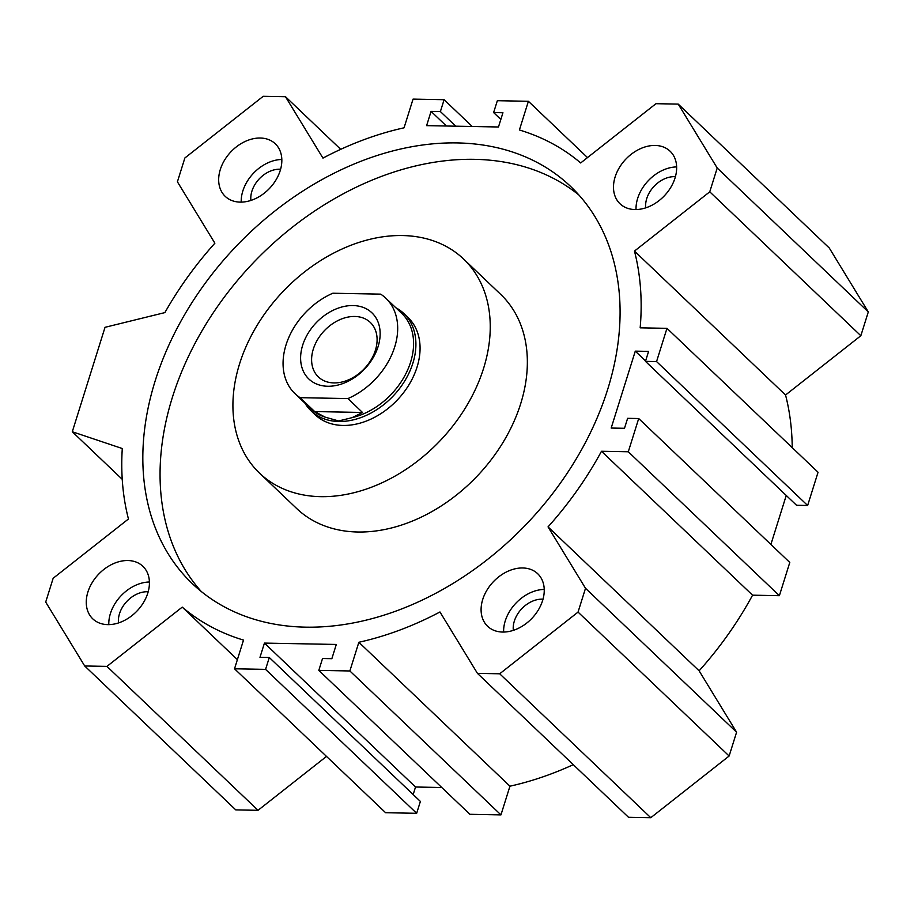<?xml version="1.0" encoding="UTF-8"?>
<svg xmlns="http://www.w3.org/2000/svg" width="914" height="914" viewBox="0 0 914 914"><rect width="100%" height="100%" fill="white"/><g stroke="black" fill="none" stroke-linecap="round" stroke-linejoin="round"><path stroke-width="1.37" d="M675.423 176.688A25.272 18.52 -46.4 0 0 674.601 176.653A25.272 18.52 -46.4 0 0 645.73 207.855M543.019 599.196A25.272 18.52 -46.4 0 0 542.185 599.161A25.272 18.52 -46.4 0 0 513.325 630.363M280.598 169.25A25.272 18.52 -46.4 0 0 279.775 169.216A25.272 18.52 -46.4 0 0 250.904 200.429M148.194 591.769A25.272 18.52 -46.4 0 0 147.371 591.735A25.272 18.52 -46.4 0 0 118.5 622.937M463.581 259.028L500.689 294.377A147.885 108.332 133.6 0 1 503.454 441.713A147.885 108.332 133.6 0 1 357.774 532.005A147.885 108.332 133.6 0 1 296.684 508.527L259.576 473.178A147.885 108.332 133.6 0 1 256.811 325.852A147.885 108.332 133.6 0 1 402.491 235.549A147.885 108.332 133.6 0 1 463.581 259.028A147.885 108.332 133.6 0 1 466.346 406.364A147.885 108.332 133.6 0 1 320.665 496.656A147.885 108.332 133.6 0 1 259.576 473.178M403.794 313.479L407.941 317.432A67.225 49.242 133.6 0 1 417.035 367.154A67.225 49.242 133.6 0 1 371.244 418.966A67.225 49.242 133.6 0 1 315.216 414.773L311.057 410.82A67.225 49.242 -46.4 0 0 338.831 421.491A67.225 49.242 -46.4 0 0 405.051 380.441A67.225 49.242 -46.4 0 0 403.794 313.479A67.225 49.242 -46.4 0 0 395.762 307.687M155.209 380.784A274.257 200.909 133.6 0 1 342.03 169.364A274.257 200.909 133.6 0 1 570.622 186.456A274.257 200.909 133.6 0 1 607.707 389.295A274.257 200.909 133.6 0 1 420.886 600.715A274.257 200.909 133.6 0 1 192.294 583.623A274.257 200.909 133.6 0 1 155.209 380.784M201.24 591.484A274.257 200.909 133.6 0 1 172.438 397.19A274.257 200.909 133.6 0 1 352.301 189.129A274.257 200.909 133.6 0 1 578.905 195.013M502.62 632.054A36.297 26.586 133.6 0 1 487.63 626.296A36.297 26.586 133.6 0 1 486.956 590.136A36.297 26.586 133.6 0 1 522.705 567.971A36.297 26.586 133.6 0 1 537.706 573.729A36.297 26.586 133.6 0 1 538.38 609.889A36.297 26.586 133.6 0 1 502.62 632.054M544.241 589.427A36.297 26.586 -46.4 0 0 503.625 632.054M240.211 202.12A36.297 26.586 133.6 0 1 225.21 196.35A36.297 26.586 133.6 0 1 224.536 160.19A36.297 26.586 133.6 0 1 260.296 138.025A36.297 26.586 133.6 0 1 275.285 143.784A36.297 26.586 133.6 0 1 275.971 179.955A36.297 26.586 133.6 0 1 240.211 202.12M281.82 159.482A36.297 26.586 -46.4 0 0 241.216 202.12M107.806 624.628A36.297 26.586 133.6 0 1 92.805 618.869A36.297 26.586 133.6 0 1 92.131 582.698A36.297 26.586 133.6 0 1 127.88 560.533A36.297 26.586 133.6 0 1 142.881 566.303A36.297 26.586 133.6 0 1 143.555 602.463A36.297 26.586 133.6 0 1 107.806 624.628M149.416 582.001A36.297 26.586 -46.4 0 0 108.8 624.628M635.036 209.546A36.297 26.586 133.6 0 1 620.035 203.788A36.297 26.586 133.6 0 1 619.361 167.616A36.297 26.586 133.6 0 1 655.121 145.452A36.297 26.586 133.6 0 1 670.111 151.221A36.297 26.586 133.6 0 1 670.785 187.381A36.297 26.586 133.6 0 1 635.036 209.546M676.646 166.919A36.297 26.586 -46.4 0 0 636.03 209.546M472.23 126.498L444.101 99.706L413.048 99.112L404.057 127.811A298.455 218.629 -46.4 0 0 322.95 158.111L285.476 96.713L263.221 96.301L184.868 157.985L177.407 181.806L214.881 243.193A298.455 218.629 -46.4 0 0 164.886 312.599L105.03 327.315L72.297 431.751L122.282 448.534A298.455 218.629 -46.4 0 0 128.451 518.992L53.161 578.265L45.7 602.075L84.705 665.975L106.949 666.397L182.24 607.125A298.455 218.629 -46.4 0 0 243.512 640.097L234.521 668.797L385.605 812.717L416.658 813.3L265.574 669.379L234.521 668.797M678.222 104.105L717.216 168.005L868.3 311.925L829.295 248.025L678.222 104.105L655.966 103.693L580.676 162.955A298.455 218.629 -46.4 0 0 519.403 129.982L528.395 101.283L587.496 157.585M573.284 764.664A298.455 218.629 133.6 0 1 509.943 786.189L500.952 814.888L349.868 670.967L358.859 642.268A298.455 218.629 -46.4 0 0 439.965 611.969L477.439 673.367L628.524 817.287L650.779 817.699L499.695 673.789L477.439 673.367M358.859 642.268L509.943 786.189M752.565 595.174A298.455 218.629 133.6 0 1 699.119 670.807L736.593 732.194L585.508 588.285L548.034 526.887A298.455 218.629 -46.4 0 0 601.481 451.265L752.565 595.174L779.379 595.688L628.295 451.767L601.481 451.265M548.034 526.887L699.119 670.807M666.969 328.332L656.56 361.567L807.645 505.488L818.053 472.252L666.969 328.332L640.166 327.829A298.455 218.629 -46.4 0 0 634.465 251.087L785.549 395.008A298.455 218.629 133.6 0 1 792.221 447.643M634.465 251.087L709.755 191.814L860.839 335.735L785.549 395.008M182.24 607.125L237.389 659.657M326.504 756.415L258.034 810.307L106.949 666.397M285.476 96.713L340.716 149.336M585.508 588.285L578.048 612.094L499.695 673.789M736.593 732.194L729.132 756.015L578.048 612.094M258.034 810.307L235.778 809.895L84.705 665.975M349.868 670.967L318.815 670.385L322.528 658.514L331.851 658.686L336.306 644.45L264.443 643.09L259.976 657.337L269.299 657.509L265.574 669.379M656.56 361.567L645.467 361.361L648.597 351.387L635.287 351.136L611.18 428.049L624.491 428.289L627.621 418.326L638.703 418.532L628.295 451.767M717.216 168.005L709.755 191.814M444.101 99.706L440.388 111.565L431.065 111.394L426.61 125.641L498.473 126.989L502.94 112.742L493.617 112.571L497.342 100.7L528.395 101.283M500.952 814.888L469.899 814.294L318.815 670.385M441.77 787.502L415.527 787.011L264.443 643.09M415.527 787.011L413.162 794.552M416.658 813.3L420.383 801.429L269.299 657.509M122.236 479.313L72.297 431.751M455.732 126.189L440.388 111.565M446.409 126.006L431.065 111.394M500.838 119.448L493.617 112.571M868.3 311.925L860.839 335.735M807.645 505.488L796.551 505.271L645.467 361.361M645.592 360.961L635.287 351.136M786.246 495.457L770.89 544.447M779.379 595.688L789.787 562.453L638.703 418.532M729.132 756.015L650.779 817.699M354.769 316.461A37.645 27.58 -46.4 0 0 317.684 339.448A37.645 27.58 -46.4 0 0 318.392 376.945A37.645 27.58 -46.4 0 0 333.941 382.92A37.645 27.58 -46.4 0 0 371.015 359.945A37.645 27.58 -46.4 0 0 370.319 322.436A37.645 27.58 -46.4 0 0 354.769 316.461M353.021 305.55A45.711 33.487 -46.4 0 0 302.671 345.195A45.711 33.487 -46.4 0 0 327.726 386.256A45.711 33.487 -46.4 0 0 378.088 346.612A45.711 33.487 -46.4 0 0 353.021 305.55M352.13 417.641A65.877 48.259 -46.4 0 0 406.741 371.918A65.877 48.259 -46.4 0 0 401.714 313.353L385.811 298.204A65.877 48.259 -46.4 0 0 380.658 294.137L332.822 293.234A65.877 48.259 -46.4 0 0 294.936 393.603A65.877 48.259 -46.4 0 0 300.089 397.681L347.926 398.573L362.504 412.465L352.13 417.641L338.648 420.966L325.121 417.138L314.667 411.563L300.089 397.681M314.667 411.563L362.504 412.465M347.926 398.573A65.877 48.259 -46.4 0 0 385.811 298.204M304.899 403.085A67.225 49.242 -46.4 0 0 311.057 410.82M294.936 393.603L310.84 408.752A65.877 48.259 -46.4 0 0 325.121 417.138"/></g></svg>
